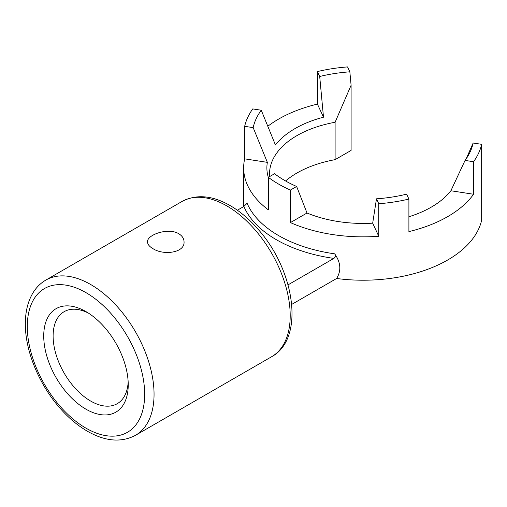 <?xml version="1.0" encoding="UTF-8"?>
<svg xmlns="http://www.w3.org/2000/svg" width="507" height="507" viewBox="0 0 507 507"><rect width="100%" height="100%" fill="white"/><g stroke="black" fill="none" stroke-linecap="round" stroke-linejoin="round"><path stroke-width="0.76" d="M152.88 248.595C149.381 246.56 147.6 244.33 147.531 241.909C146.694 234.855 168.235 227.256 178.705 233.689C182.197 235.818 183.984 238.563 184.047 241.909C184.878 252.873 163.381 255.648 152.88 248.595M88.395 313.092A53.115 30.667 -120 0 0 64.116 311.697A53.115 30.667 -120 0 0 53.115 336.014A53.115 30.667 -120 0 0 76.304 389.465A53.115 30.667 -120 0 0 117.231 403.699A53.115 30.667 -120 0 0 128.163 381.974M43.729 336.014A59.756 34.501 60 0 1 85.981 311.615A59.756 34.501 60 0 1 128.233 384.8A59.756 34.501 60 0 1 85.981 409.2A59.756 34.501 60 0 1 43.729 336.014M334.696 253.836C335.742 255.737 335.463 257.258 333.853 258.405A122.827 70.917 180 0 1 276.309 239.678A122.827 70.917 180 0 1 243.88 206.457L247.093 203.256A119.513 68.996 0 0 0 278.654 235.616A119.513 68.996 0 0 0 334.696 253.836C340.793 262.474 341.426 270.694 336.616 278.495L291.734 304.403M333.853 258.405L288.058 284.845M376.479 198.82L372.683 223.169A96.279 55.586 0 0 1 307.014 213.01L290.41 222.592A119.513 68.996 0 0 0 378.754 236.262L378.754 203.732L376.479 198.82A110.78 63.958 180 0 0 406.62 194.156L408.902 199.067L408.902 231.598A119.513 68.996 0 0 0 473.576 194.257L450.894 190.752A96.279 55.586 0 0 1 408.902 216.768M269.667 176.563A93.618 54.046 180 0 1 269.547 173.825A93.618 54.046 180 0 1 296.963 135.61A93.618 54.046 180 0 1 335.102 122.263L351.098 85.258L351.098 150.421L335.102 159.654L335.102 122.263M473.576 194.257L473.576 161.733A119.513 68.996 0 0 0 481.65 144.33L473.139 143.012L466.129 158.919M473.139 143.012A110.78 63.958 180 0 1 470.211 151.783A110.78 63.958 180 0 1 465.058 160.415L450.894 190.752M307.014 213.01L296.639 186.468A110.78 63.958 180 0 1 274.579 173.73L268.342 177.33A119.513 68.996 0 0 0 290.41 190.068L296.639 186.468M268.342 177.507A96.279 55.586 180 0 1 267.354 162.354L253.183 127.637A110.78 63.958 180 0 1 261.263 110.234L275.428 144.951A96.279 55.586 0 0 1 295.08 128.544A96.279 55.586 0 0 1 323.498 117.199L319.702 76.494L317.426 71.576A119.513 68.996 0 0 1 347.568 66.918L349.849 71.829L351.098 85.258M268.342 177.33L268.342 209.854A119.513 68.996 180 0 1 243.652 167.849A119.513 68.996 180 0 1 244.672 158.849L244.672 126.319A119.513 68.996 0 0 1 252.752 108.916L261.263 110.234M244.672 158.849L267.354 162.354M244.672 126.319L253.183 127.637M378.754 236.262L372.683 223.169M290.41 222.592L290.41 190.068M378.754 203.732A119.513 68.996 0 0 0 408.902 199.067M319.702 76.494A110.78 63.958 180 0 1 349.849 71.829M336.616 278.495A119.513 68.996 0 0 0 481.65 220.222L481.65 144.33M323.498 117.199L317.426 104.106A119.513 68.996 0 0 0 267.797 126.262M317.426 104.106L317.426 71.576M473.576 161.733L465.058 160.415M285.574 180.974A93.618 54.046 180 0 1 335.102 159.654M243.88 206.457L237.358 210.221M182.007 201.469C195.936 194.175 211.558 195.309 228.885 204.866C239.304 210.697 249.076 218.878 258.19 229.405C294.947 270.478 305.138 338.651 271.638 356.719A89.631 51.752 -120 0 0 285.378 284.89A89.631 51.752 -120 0 0 226.825 205.905A89.631 51.752 -120 0 0 182.007 201.469L45.858 280.073A89.631 51.752 60 0 1 90.677 284.509A89.631 51.752 60 0 1 149.229 363.5A89.631 51.752 60 0 1 135.489 435.323C121.566 442.611 105.938 441.483 88.617 431.926C78.192 426.089 68.426 417.907 59.306 407.381C38.792 383.881 25.154 350.629 25.35 323.815C25.337 311.666 27.904 301.304 33.05 292.735C36.371 287.336 40.642 283.115 45.858 280.073M27.296 326.527A82.996 47.918 -120 0 0 115.323 436.033A82.996 47.918 -120 0 0 115.323 318.662A82.996 47.918 -120 0 0 27.296 326.527M271.638 356.719L135.489 435.323M243.652 206.59L243.652 167.849"/></g></svg>

